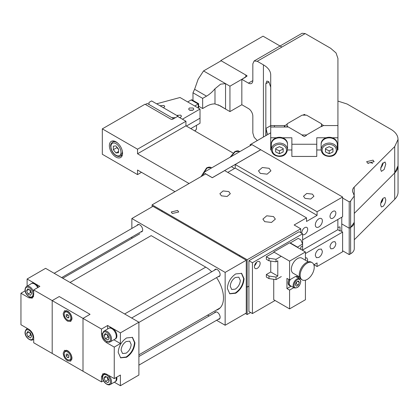 <?xml version="1.0" encoding="UTF-8"?>
<svg xmlns="http://www.w3.org/2000/svg" width="419" height="419" viewBox="0 0 419 419"><rect width="100%" height="100%" fill="white"/><g stroke="black" fill="none" stroke-linecap="round" stroke-linejoin="round"><path stroke-width="0.63" d="M250.63 312.522L247.152 314.528L245.44 313.538M247.152 314.528L247.152 287.135L246.272 286.627L247.152 287.135L248.917 286.119L247.152 287.135L247.152 259.749L152.097 204.865L152.097 206.845M313.841 264.798L317.083 262.923L317.083 266.531L313.962 264.729M305.425 253.547L342.611 232.079L342.611 251.793L317.083 266.531M315.324 255.401C315.533 252.814 316.706 250.782 318.843 249.305L321.336 249.059L322.368 251.337C322.159 253.924 320.985 255.957 318.843 257.434L316.355 257.68L315.324 255.401M330.004 246.927C330.177 244.775 331.151 243.088 332.927 241.863L334.996 241.658L335.855 243.549C335.682 245.702 334.702 247.388 332.927 248.619L330.858 248.823L330.004 246.927M305.425 257.826L306.828 257.915L307.687 259.811L307.426 261.362M342.611 232.079L341.773 231.592L341.773 223.919L349.21 228.214L350.624 227.402L349.21 228.214L349.21 254.59L350.624 253.773A12.45 7.186 0 0 0 354.27 248.692L354.27 222.316L350.624 227.402L350.624 253.773M398.05 139.391L398.05 165.762A24.894 14.372 180 0 1 394.714 172.947L354.27 213.397L394.714 172.947L394.714 199.324A24.894 14.372 0 0 0 398.05 192.138L398.05 165.762L394.714 172.947L394.714 146.577L398.05 139.391L397.835 137.511C397.055 134.3 394.698 131.54 390.759 129.225L347.052 103.996L337.929 101.094M354.27 239.768L394.714 199.324M342.611 250.777L349.21 254.59M380.62 204.833C380.777 202.194 381.636 199.978 383.196 198.187L385.019 197.559L385.773 199.674C385.616 202.314 384.757 204.53 383.196 206.321L381.374 206.949L380.62 204.833M227.789 172.392L235.227 168.098L235.227 164.489L260.754 149.756L342.611 197.014L317.083 211.752L317.083 215.356L306.525 221.457L306.525 217.849L294.154 224.987L300.758 228.8L300.758 232.713M300.758 228.8L247.152 259.749M255.506 263.462L255.03 264.279M306.525 217.849L224.668 170.591L212.302 177.729L205.698 173.916L152.097 204.865M177.619 210.453L171.245 211.977L172.34 213.501L178.714 211.977L177.619 210.453M273.518 216.576L266.735 215.801L262.891 219.116L264.714 221.661L271.496 222.437L275.341 219.116L273.518 216.576M228.795 191.583L223.112 190.928L219.891 193.709L221.421 195.841L227.103 196.49L230.319 193.709L228.795 191.583M342.611 197.014L342.611 216.728L302.607 239.825M322.368 220.844A4.981 2.875 120 0 0 321.336 218.566A4.981 2.875 120 0 0 317.497 219.902A4.981 2.875 120 0 0 315.324 224.914A4.981 2.875 120 0 0 316.355 227.192A4.981 2.875 120 0 0 320.195 225.857A4.981 2.875 120 0 0 322.368 220.844M335.855 213.062A4.138 2.388 120 0 0 334.996 211.166A4.138 2.388 120 0 0 331.806 212.276A4.138 2.388 120 0 0 330.004 216.44A4.138 2.388 120 0 0 330.858 218.33A4.138 2.388 120 0 0 334.048 217.225A4.138 2.388 120 0 0 335.855 213.062M302.607 234.535A4.138 2.388 120 0 0 302.696 234.593A4.138 2.388 120 0 0 305.88 233.483A4.138 2.388 120 0 0 307.687 229.319A4.138 2.388 120 0 0 306.828 227.428A4.138 2.388 120 0 0 303.644 228.533A4.138 2.388 120 0 0 301.837 232.697A4.138 2.388 120 0 0 301.905 233.373M270.716 132.823L250.19 144.67L251.028 145.157M250.19 144.67L250.19 145.639M342.611 198.03L349.21 201.843L349.21 228.214L341.773 223.919L341.773 217.215M317.083 215.356L235.227 168.098M235.227 164.489L317.083 211.752M269.113 168.302L262.331 167.521L258.492 170.842L260.314 173.382L267.097 174.163L270.936 170.842L269.113 168.302M312.412 194.123L306.729 193.468L303.508 196.249L305.037 198.381L310.72 199.03L313.936 196.249L312.412 194.123M349.21 201.843L350.624 201.026L354.27 195.945L353.406 193.311A12.45 7.186 180 0 1 352.536 190.676A12.45 7.186 180 0 1 354.207 187.084L394.714 146.577M373.02 160.147L366.646 161.671L367.741 163.195L374.115 161.671L373.02 160.147M354.27 195.945L354.27 222.316A12.45 7.186 180 0 1 350.624 227.402L350.624 201.026M385.773 164.107L385.019 161.985L382.217 163.897L380.62 169.26L381.374 171.381L384.176 169.465L385.773 164.107M368.233 163.436A2.488 1.435 180 0 1 368.62 163.143A2.488 1.435 180 0 1 372.14 163.143L372.596 163.405L372.14 163.143A2.488 1.435 180 0 1 372.528 163.436M138.893 354.809L219.336 308.368A24.894 14.372 -120 0 0 220.326 307.693M103.524 380.735L101.487 381.908L83.004 371.239L83.004 318.388L52.197 300.601L52.197 353.453L52.197 300.601L59.236 296.537L90.043 314.323L83.004 318.388L101.487 329.062L107.646 325.5L120.41 332.869L138.893 322.201L45.592 268.333L27.109 279.007L39.873 286.376L33.714 289.932L52.197 300.601L59.236 296.537L90.043 314.323L83.004 318.388L83.004 371.239L33.714 342.779L33.714 337.698C33.426 334.137 31.813 331.345 28.869 329.313L20.95 324.741L20.95 293.232L25.171 290.796M126.129 341.537C123.092 343.664 121.416 346.571 121.096 350.263L122.568 353.521L126.129 353.17C129.167 351.049 130.848 348.137 131.168 344.444L129.691 341.186L126.129 341.537M138.893 322.201L138.893 375.047L120.41 385.721L114.308 382.201M120.442 357.716L126.129 357.009C131.21 353.505 133.996 348.676 134.494 342.527L132.257 337.248M27.109 328.732L27.109 328.297M27.109 286.046L27.109 279.007M120.41 332.869L120.41 343.543L114.251 347.1L114.251 378.608L120.41 375.047L120.41 385.721M126.569 337.955L132.483 337.368L134.934 342.779C134.436 348.933 131.65 353.756 126.569 357.266L120.656 357.847L118.21 352.437C118.703 346.283 121.494 341.459 126.569 337.955M101.487 381.908L101.487 376.828L102.906 373.696L106.326 374.031L114.251 378.608M114.251 347.1L106.326 342.527C103.388 340.495 101.775 337.704 101.487 334.142L101.487 329.062M33.714 289.932L33.714 295.013L32.294 298.145L28.869 297.809L20.95 293.232M107.646 325.5L107.646 328.988M113.868 339.767L120.41 343.543M306.525 134.965L302.12 134.965L287.162 126.329L287.162 123.783L302.12 115.146L306.525 115.146L321.483 123.783L321.483 126.329L306.525 134.965M287.162 127.004L287.162 126.329M67.6 321.184C64.924 319.341 63.458 316.795 63.201 313.559L64.489 310.709L67.6 311.018C70.272 312.862 71.738 315.407 72 318.644L70.711 321.493L67.6 321.184M67.6 360.822C64.924 358.978 63.458 356.433 63.201 353.196L64.489 350.347L67.6 350.656C70.272 352.499 71.738 355.045 72 358.282L70.711 361.131L67.6 360.822M235.274 277.509C232.236 279.635 230.555 282.542 230.235 286.235L231.712 289.492L235.274 289.141C238.332 287.031 240.008 284.124 240.307 280.416L238.835 277.158L235.274 277.509M219.624 308.19L219.917 308.112M229.586 293.688L235.274 292.981C240.349 289.477 243.14 284.648 243.633 278.499L241.402 273.219M70.062 282.464L151.17 235.635A25.082 14.482 60 0 1 151.233 235.667L205.745 267.139A25.082 14.482 60 0 1 211.71 271.779M216.544 277.614A25.082 14.482 60 0 1 218.283 309.342A25.082 14.482 60 0 1 216.131 310.217M235.714 293.232C240.757 289.707 243.544 284.883 244.073 278.75L241.627 273.34L235.714 273.926C230.67 277.451 227.884 282.275 227.349 288.408L229.801 293.819L235.714 293.232M207.62 315.13L209.091 315.978M216.56 320.289L225.15 325.249L225.15 272.397L131.854 218.535L131.854 228.449M131.854 237.075L131.854 238.369M137.05 225.448A4.106 2.373 60 0 1 137.72 224.631A4.106 2.373 60 0 1 139.773 224.835A4.106 2.373 60 0 1 142.68 229.869A4.106 2.373 60 0 1 141.826 231.749A4.106 2.373 60 0 1 140.784 231.917M214.507 312.852A4.106 2.373 60 0 1 215.177 312.035A4.106 2.373 60 0 1 217.231 312.239A4.106 2.373 60 0 1 220.132 317.272A4.106 2.373 60 0 1 219.284 319.152A4.106 2.373 60 0 1 218.241 319.32M214.507 270.166A4.106 2.373 60 0 1 215.177 269.349A4.106 2.373 60 0 1 217.231 269.553A4.106 2.373 60 0 1 220.132 274.586A4.106 2.373 60 0 1 219.284 276.467A4.106 2.373 60 0 1 218.241 276.634M225.15 325.249L246.272 313.056L246.272 260.204L152.977 206.337L131.854 218.535M225.15 272.397L246.272 260.204M115.56 333.095A6.222 3.593 60 0 1 114.984 339.123A6.222 3.593 -120 0 0 115.56 333.095A6.222 3.593 -120 0 0 108.762 328.344A6.222 3.593 60 0 1 115.56 333.095M107.746 334.833L109.129 338.096L107.976 340.045L105.436 338.735L104.053 335.472L105.206 333.524L107.746 334.833M107.065 334.482L108.081 337.206L108.856 337.452M108.081 337.206L105.436 338.735M106.379 334.132L104.053 335.472M116.115 377.529A6.222 3.593 60 0 1 114.984 381.814A6.222 3.593 -120 0 0 116.115 377.529M107.746 377.519L109.129 380.782L107.976 382.73L105.436 381.421L104.053 378.158L105.206 376.21L107.746 377.519M107.065 377.168L108.081 379.897L108.856 380.138M108.081 379.897L105.436 381.421M106.379 376.817L104.053 378.158M33.714 292.106A6.222 3.593 60 0 0 33.352 291.121C31.676 287.733 29.649 286.062 27.266 286.114L31.305 283.626A6.222 3.593 60 0 1 37.741 287.607A6.222 3.593 -120 0 0 31.305 283.626L31.923 283.27A6.222 3.593 -120 0 1 38.359 287.251M30.288 290.116L31.671 293.373L30.519 295.327L27.984 294.012L26.596 290.755L27.754 288.806L30.288 290.116M29.608 289.765L30.624 292.488L31.399 292.734M30.624 292.488L27.984 294.012M28.927 289.414L26.596 290.755M30.288 332.801L31.671 336.064L30.519 338.013L27.984 336.703L26.596 333.44L27.754 331.492L30.288 332.801M29.608 332.45L30.624 335.179L31.399 335.42M30.624 335.179L27.984 336.703M28.927 332.099L26.596 333.44M109.516 342.124A6.222 3.593 60 0 0 110.228 341.867L109.359 342.182C105.949 342.622 99.544 335.902 104.006 331.089L104.719 330.832C107.107 330.78 109.134 332.45 110.81 335.839A6.222 3.593 60 0 1 110.228 341.867L115.602 338.767A6.222 3.593 -120 0 0 116.178 332.738A6.222 3.593 -120 0 0 109.375 327.988L103.954 331.12M108.846 375.487L110.81 378.525A6.222 3.593 60 0 1 110.228 384.553L115.602 381.458A6.222 3.593 -120 0 0 116.733 377.173M337.855 227.706A3.111 1.796 180 0 1 340.013 226.92L340.013 230.984A3.111 1.796 180 0 1 341.773 231.136M302.607 250.038L337.855 229.691L337.855 219.472M337.814 229.712L340.013 230.984M275.058 300.502L252.437 313.564L248.917 311.526L248.917 260.712L299.087 231.749L302.607 233.781L302.607 250.347M254.522 265.74A4.043 2.336 120 0 0 256.512 262.289M252.437 313.564L252.437 262.744L302.607 233.781M248.917 260.712L252.437 262.744M297.322 247.294L302.607 243.942L300.847 239.878L298.208 238.353L290.283 242.926L297.322 246.99M290.283 243.23L290.283 242.926M254.417 266.683A4.043 2.336 120 0 0 255.255 268.537A4.043 2.336 120 0 0 258.371 267.453A4.043 2.336 120 0 0 260.136 263.378A4.043 2.336 120 0 0 259.298 261.529A4.043 2.336 120 0 0 256.182 262.613A4.043 2.336 120 0 0 254.417 266.683M281.217 256.292L276.027 259.288L268.982 258.272L268.982 260.812L266.343 259.288L266.343 256.747L273.738 252.479L273.738 251.971L289.581 242.826L305.425 251.971L289.581 261.121L273.738 251.971M276.027 259.288L276.027 261.828L277.787 260.812L277.787 276.058L276.027 277.074L268.982 276.058L268.982 278.598L266.343 277.074L266.343 274.534L270.742 271.994L270.742 261.068M300.847 249.331L300.847 246.99L302.607 245.974M268.982 258.272L266.343 256.747M276.027 277.074L276.027 279.614L281.306 276.566M268.982 278.598L276.027 279.614M268.982 276.058L266.343 274.534M277.787 276.058L270.742 271.994M268.982 260.812L276.027 261.828M293.798 287.649L289.581 290.084L286.936 288.56L291.111 286.151M273.738 279.284L273.738 299.737L289.581 308.887L289.581 290.084M289.581 308.887L305.425 299.737L305.425 280.17M305.425 260.204L305.425 251.971M286.936 288.56L286.936 278.394L289.581 279.918L289.581 261.121M289.581 279.918L294.683 276.975A6.222 3.593 120 0 1 297.794 276.666A6.222 3.593 120 0 1 298.967 278.42M314.224 267.217A9.956 5.751 -60 0 1 309.877 277.237A9.956 5.751 -60 0 1 302.204 279.908A9.956 5.751 -60 0 1 300.14 275.346A9.956 5.751 -60 0 1 304.487 265.327A9.956 5.751 -60 0 1 312.16 262.655A9.956 5.751 -60 0 1 314.224 267.217M302.204 279.908L301.324 279.4A9.956 5.751 -60 0 1 299.26 274.838A9.956 5.751 -60 0 1 303.607 264.818A9.956 5.751 -60 0 1 311.28 262.147L312.16 262.655M308.248 261.838L301.858 258.146A8.715 5.033 120 0 0 295.144 260.482A8.715 5.033 120 0 0 291.341 269.249A8.715 5.033 120 0 0 293.143 273.235L299.538 276.928M294.238 287.905C297.752 288.324 299.941 286.161 300.805 281.421L299.527 278.745A5.29 3.053 -60 0 0 296.882 279.007A5.29 3.053 -60 0 0 293.143 285.486A5.29 3.053 -60 0 0 294.238 287.905L290.278 285.622A5.29 3.053 -60 0 1 290.273 279.52M298.344 285.025L296.306 286.198L295.29 284.752L296.306 282.134L298.344 280.96L299.36 282.406L298.344 285.025L296.139 283.757L296.689 281.914M295.605 283.946L296.139 283.757M297.595 281.39L299.36 282.406M288.911 279.536A5.599 3.232 120 0 0 289.241 285.381L290.121 285.889A5.599 3.232 120 0 0 291.2 286.151M296.49 276.99A5.599 3.232 120 0 0 296.06 276.435M289.974 279.693A5.599 3.232 120 0 0 290.121 285.889M68.831 316.036L68.831 317.796L67.511 317.911L66.192 316.272L66.192 314.512L67.511 314.391L68.831 316.036M67.511 317.911L68.831 317.152M68.124 315.156L66.192 316.272M68.831 355.673L68.831 357.433L67.511 357.548L66.192 355.909L66.192 354.149L67.511 354.029L68.831 355.673M67.511 357.548L68.831 356.789M68.124 354.793L66.192 355.909M321.127 144.455A8.092 6.604 0 0 1 329.219 137.851A8.092 6.604 0 0 1 337.311 144.455L337.311 149.63C336.829 145.618 334.132 143.413 329.219 143.026C324.301 143.413 321.603 145.618 321.127 149.63L321.127 144.455A8.092 6.604 0 0 1 329.219 137.851A8.092 6.604 0 0 1 337.311 144.455L337.311 143.879A8.092 6.604 0 0 0 329.219 137.275A8.092 6.604 0 0 0 321.127 143.879L321.127 144.455M325.484 151.966L325.484 148.446L329.219 146.681L332.953 148.446L332.953 151.966L329.219 153.726L325.484 151.966M325.484 148.446L325.484 149.091L329.219 150.85L332.953 149.091L332.953 148.446M329.219 150.85L329.219 153.726M284.407 127.004L284.407 125.564M274.45 127.004L274.45 125.564M271.334 144.455A8.092 6.604 0 0 1 279.426 137.851A8.092 6.604 0 0 1 287.518 144.455L287.518 149.63C287.036 145.618 284.344 143.413 279.426 143.026C274.513 143.413 271.816 145.618 271.334 149.63L271.334 144.455A8.092 6.604 0 0 1 279.426 137.851A8.092 6.604 0 0 1 287.518 144.455L287.518 143.879A8.092 6.604 0 0 0 279.426 137.275A8.092 6.604 0 0 0 271.334 143.879L271.334 144.455M275.692 151.966L275.692 148.446L279.426 146.681L283.16 148.446L283.16 151.966L279.426 153.726L275.692 151.966M275.692 148.446L275.692 149.091L279.426 150.85L283.16 149.091L283.16 148.446M279.426 150.85L279.426 153.726M276.315 137.783L270.716 137.783L270.716 127.004L287.769 127.004M270.716 137.783L270.716 149.976L271.344 149.976M287.507 149.976L291.875 149.976M326.108 137.783L316.769 137.783L316.769 144.251L291.875 144.251L291.875 137.783L282.537 137.783M316.769 149.976L321.137 149.976M337.295 149.976L337.929 149.976L337.929 137.783L332.33 137.783M291.875 144.251L291.875 156.444L316.769 156.444L316.769 144.251M321.483 126.653L323.368 125.564L337.929 125.564L337.929 137.783M302.12 135.29L304.32 136.563L306.525 135.29M118.603 149.211L118.603 152.736L115.963 152.972L113.324 149.688L113.324 146.163L115.963 145.927L118.603 149.211M115.963 152.972L118.603 151.448M116.943 147.148L116.843 147.65L118.603 149.426M116.843 147.65L113.324 149.688M203.54 70.937L225.548 83.643L220.619 84.146L214.984 88.765A24.894 14.372 -60 0 1 206.525 96.15L194.61 89.273L198.135 79.259L203.54 70.937L221.148 60.776L245.791 75.001L245.791 77.038L229.947 86.183L229.947 111.59L218.179 104.797M257.276 140.58L254.124 137.27L252.83 132.933L252.83 116.163A6.222 3.593 -120 0 0 251.541 111.826A6.222 3.593 -120 0 0 248.43 108.542L241.831 104.729L229.947 111.59M198.648 106.227L202.66 108.542L206.525 106.311A24.894 14.372 -60 0 1 214.984 103.928L220.263 105.834L225.548 109.05L225.548 83.643L229.947 86.183M194.61 89.273L192.981 92.788L192.981 100.434M202.66 108.542L202.66 98.381L206.525 96.15M202.66 98.381L192.981 92.788M171.858 117.687L148.97 104.478L148.97 102.446L151.61 100.921L178.017 116.163L175.378 117.687L171.858 117.687M190.781 128.617L200.02 123.28L200.02 118.2L186.376 126.072L200.02 118.2L200.02 109.05L180.023 97.507L156.612 103.807M182.417 119.216L200.02 109.05M178.017 116.671L178.017 116.163M176.692 115.398L180.715 115.115L181.469 116.163L180.715 117.215L179.61 117.592M189.398 108.002L193.039 108.002L193.793 109.05L193.039 110.103L189.398 110.103L188.644 109.05L189.398 108.002M159.969 105.745L163.991 105.457L164.746 106.51L163.499 107.783M179.238 117.378A2.504 1.446 180 0 1 179.992 117.509M190.126 110.396A2.504 1.446 180 0 1 192.316 110.396M321.583 124.349L323.688 125.564L337.929 125.564L337.929 58.435L336.038 52.935L330.638 48.274L305.205 33.588L302.089 33.279L254.124 60.975L252.83 63.824L252.83 80.595A6.222 3.593 -120 0 1 251.541 83.444L251.541 83.444A6.222 3.593 60 0 1 248.43 83.135L241.831 79.322L247.037 76.017A1.247 0.718 0 0 0 246.671 75.509L220.787 60.566L263.032 36.175L281.877 47.054M220.787 60.98L220.787 60.566M302.089 33.279L254.124 60.975L257.235 61.284L263.42 64.856L263.42 137.034M241.831 104.729L241.831 79.322M287.062 124.349L284.957 125.564L270.716 125.564L270.716 75.017A24.894 14.372 0 0 0 268.82 69.517A24.894 14.372 0 0 0 263.42 64.856M305.545 115.094L304.32 114.387L303.099 115.094M265.84 135.636L265.84 83.753L266.872 81.056L268.82 81.726L270.716 87.215M266.034 135.526L266.034 128.361L267.044 132.807L267.814 134.499M270.716 127.004L270.716 125.564M284.957 127.004L284.957 125.564M304.32 115.068L304.32 114.387M171.858 119.425A1.247 0.718 180 0 1 170.978 119.216L145.011 104.221L102.32 128.869L137.532 149.195L185.936 121.248L177.577 116.419L172.738 119.216A1.247 0.718 180 0 1 171.858 119.425A1.247 0.718 0 0 0 172.738 119.216L173.618 118.708L147.21 103.462L145.451 104.478L170.978 119.216A1.247 0.718 180 0 0 171.858 119.425M174.98 191.651L137.532 170.03L137.532 174.603L141.491 172.319M137.532 174.603L102.32 154.276L102.32 128.869M233.006 152.993L185.936 125.82L185.936 121.248M260.754 149.756L251.95 144.623L203.54 172.57L212.344 177.703M203.54 175.163L203.54 172.57M137.532 149.195L137.532 153.768L189.063 183.522M122.568 153.26A9.333 5.389 60 0 1 120.63 157.534A9.333 5.389 60 0 1 115.963 157.073A9.333 5.389 60 0 1 109.364 145.639A9.333 5.389 60 0 1 111.297 141.365A9.333 5.389 60 0 1 115.963 141.826A9.333 5.389 60 0 1 122.568 153.26M137.532 153.768L185.936 125.82M212.344 177.651L260.754 149.703M187.702 101.937L191.132 99.952L198.171 104.022L198.648 103.708L198.648 107.521L198.25 108.029M198.26 103.985L198.26 108.018M198.171 104.022L194.741 106.002M198.648 103.708L191.892 99.806L191.132 99.952M354.207 195.217L354.207 187.084M124.637 313.967L205.745 267.139M101.487 376.828L102.545 376.215M101.487 334.142L102.545 333.529M28.869 297.809L29.932 297.197M106.326 342.527L107.384 341.914M382.861 198.559A3.86 2.226 -60 0 1 382.877 198.92A3.86 2.226 -60 0 1 380.792 203.184M382.861 162.991A3.86 2.226 -60 0 1 382.877 163.347A3.86 2.226 -60 0 1 380.792 167.61M104.483 331.817A5.478 3.163 60 0 1 109.836 336.221A5.478 3.163 60 0 1 108.699 341.752A5.478 3.163 60 0 1 103.346 337.347A5.478 3.163 60 0 1 104.483 331.817M107.955 335.336L107.583 335.467M105.022 373.486L104.006 373.774C99.544 378.587 105.949 385.307 109.359 384.867L110.228 384.553A6.222 3.593 60 0 1 109.516 384.81M104.64 373.408L103.954 373.806M104.483 374.502A5.478 3.163 60 0 1 109.836 378.907A5.478 3.163 60 0 1 108.699 384.438A5.478 3.163 60 0 1 103.346 380.033A5.478 3.163 60 0 1 104.483 374.502M107.955 378.027L107.583 378.153M33.536 296.416A6.222 3.593 60 0 1 32.776 297.15A6.222 3.593 60 0 1 32.064 297.406M33.41 296.783L31.902 297.464C28.497 297.904 22.087 291.184 26.554 286.371L26.502 286.402M27.026 287.099A5.478 3.163 60 0 1 32.383 291.504A5.478 3.163 60 0 1 31.247 297.034A5.478 3.163 60 0 1 25.889 292.63A5.478 3.163 60 0 1 27.026 287.099M30.503 290.618L30.126 290.749M33.714 338.777A6.222 3.593 60 0 1 32.776 339.835A6.222 3.593 60 0 1 32.064 340.092M27.937 328.774L26.502 329.088M27.026 329.784A5.478 3.163 60 0 1 32.383 334.189A5.478 3.163 60 0 1 31.247 339.72A5.478 3.163 60 0 1 25.889 335.315A5.478 3.163 60 0 1 27.026 329.784M30.503 333.304L30.126 333.435M300.627 281.673A4.667 2.697 -60 0 1 297.322 287.392A4.667 2.697 -60 0 1 294.023 285.486A4.667 2.697 -60 0 1 297.322 279.766A4.667 2.697 -60 0 1 300.627 281.673M66.595 310.573L65.306 311.317A5.29 3.053 60 0 1 67.951 311.579A5.29 3.053 60 0 1 71.691 318.058A5.29 3.053 60 0 1 70.596 320.477L71.885 319.739M67.511 312.344A4.667 2.697 60 0 1 70.811 318.058A4.667 2.697 60 0 1 67.511 319.964A4.667 2.697 60 0 1 64.212 314.245A4.667 2.697 60 0 1 67.511 312.344M66.595 350.211L65.306 350.954A5.29 3.053 60 0 1 67.951 351.216A5.29 3.053 60 0 1 71.691 357.695A5.29 3.053 60 0 1 70.596 360.115L71.885 359.376M67.511 351.981A4.667 2.697 60 0 1 70.811 357.695A4.667 2.697 60 0 1 67.511 359.602A4.667 2.697 60 0 1 64.212 353.882A4.667 2.697 60 0 1 67.511 351.981M329.219 155.999A7.097 5.793 0 0 1 322.122 150.206A7.097 5.793 0 0 1 329.219 144.414A7.097 5.793 0 0 1 336.31 150.206A7.097 5.793 0 0 1 329.219 155.999M279.426 155.999A7.097 5.793 0 0 1 272.334 150.206A7.097 5.793 0 0 1 279.426 144.414A7.097 5.793 0 0 1 286.523 150.206A7.097 5.793 0 0 1 279.426 155.999M201.487 176.352L207.065 167.998L211.108 167.595L211.632 167.899M230.717 156.879L235.227 151.736L239.275 151.338L239.799 151.636M118.137 143.508A8.092 4.672 60 0 0 116.671 142.439A8.092 4.672 60 0 0 112.622 142.036C109.495 145.042 110.904 145.906 110.977 148.504C111.915 151.699 113.643 154.092 116.173 155.7C118.106 156.664 119.619 156.779 120.714 156.051L122.39 152.348A8.092 4.672 60 0 0 122.196 150.541M115.963 143.654A7.097 4.096 60 0 1 120.981 152.348A7.097 4.096 60 0 1 115.963 155.245A7.097 4.096 60 0 1 110.946 146.55A7.097 4.096 60 0 1 115.963 143.654M214.984 103.928L214.984 88.765M194.594 130.817A5.29 3.053 -0 0 0 194.961 130.623A5.29 3.053 -0 0 0 196.511 128.46L196.511 125.307M246.671 76.53L246.671 75.509M252.83 80.595L248.43 83.135M305.205 33.588L257.235 61.284M268.977 81.941L265.84 83.753M270.716 125.658L266.034 128.361M368.62 163.143L368.165 163.405M62.771 278.253L139.867 233.739M287.02 125.056L287.02 127.004M321.624 125.056L321.624 126.569M380.761 203.362L383.008 198.386M380.761 167.794L383.008 162.813M219.98 308.049L219.682 308.154M138.893 322.447L219.954 275.65M131.639 318.011L216.22 269.181M239.019 256.014L239.857 255.532M138.893 365.132L219.954 318.335M138.893 356.506L216.22 311.867M61.651 277.603L142.497 230.927M54.182 273.293L138.762 224.464M161.566 211.296L162.399 210.815M27.486 328.517L26.554 329.056C22.087 333.87 28.497 340.589 31.902 340.149L33.714 339.296M299.527 278.745L295.688 276.53M65.306 311.317C63.19 314.15 63.971 317.125 67.642 320.247L70.596 320.477M65.306 350.954C63.19 353.788 63.971 356.763 67.642 359.884L70.596 360.115M321.127 149.63C321.64 153.794 324.337 156.057 329.219 156.418C333.686 156.407 336.384 154.145 337.311 149.63M271.334 149.63C271.852 153.794 274.55 156.057 279.426 156.418C283.899 156.407 286.596 154.145 287.518 149.63M201.104 176.572L206.567 167.946C208.5 166.982 210.013 166.867 211.108 167.595M230.099 157.24L234.729 151.688C236.667 150.72 238.181 150.604 239.275 151.338M120.714 156.051L122.338 155.114M112.622 142.036L114.246 141.098M231.555 166.736L234.572 168.475M196.511 128.46L196.008 129.9L194.793 130.932"/></g></svg>
